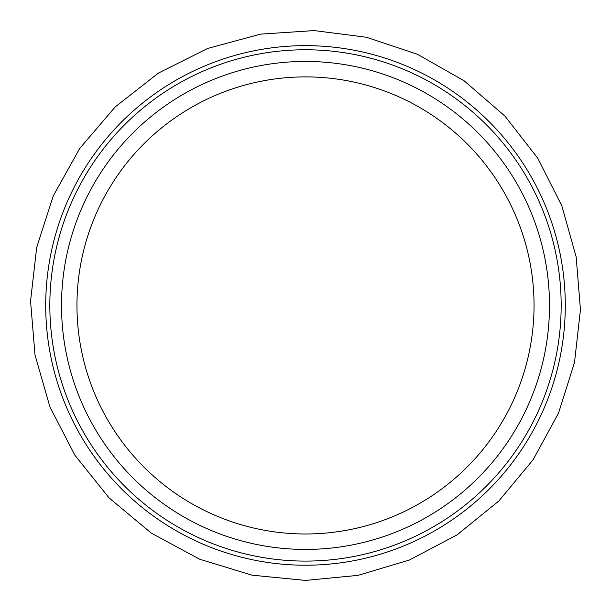 <?xml version="1.0" encoding="UTF-8"?>
<svg xmlns="http://www.w3.org/2000/svg" width="611" height="611" viewBox="0 0 611 611"><rect width="100%" height="100%" fill="white"/><g stroke="black" fill="none" stroke-linecap="round" stroke-linejoin="round"><path stroke-width="0.92" d="M305.5 549.426A243.995 243.995 0 0 0 516.807 183.437A243.995 243.995 0 0 0 94.201 183.437A243.995 243.995 0 0 0 305.5 549.426M305.5 533.983A228.552 228.552 0 0 0 503.426 191.159A228.552 228.552 0 0 0 107.574 191.159A228.552 228.552 0 0 0 305.5 533.983M305.5 45.642A259.79 259.79 0 0 1 565.29 305.431A259.79 259.79 0 0 1 305.5 565.221A259.79 259.79 0 0 1 45.71 305.431A259.79 259.79 0 0 1 305.5 45.642M305.5 561.097A255.658 255.658 0 0 0 526.911 177.602A255.658 255.658 0 0 0 84.089 177.602A255.658 255.658 0 0 0 305.5 561.097M305.5 580.419L357.962 575.371L409.393 560.027L457.066 534.877L498.828 500.997L533.059 459.823L558.561 413.036L574.516 362.399L580.45 309.754L576.173 256.941L561.815 205.831L537.795 158.264L504.877 116.037L464.2 80.858L417.344 54.226L366.409 37.271L314.138 30.581L260.523 34.147L207.641 48.452L158.44 73.076L115.219 106.902L79.736 148.427L53.272 195.894L36.698 247.44L30.55 301.116L35.01 354.953L49.957 406.995L74.916 455.271L109.079 497.889L151.215 533.059L199.614 559.21L252.022 575.172L305.5 580.419"/></g></svg>
